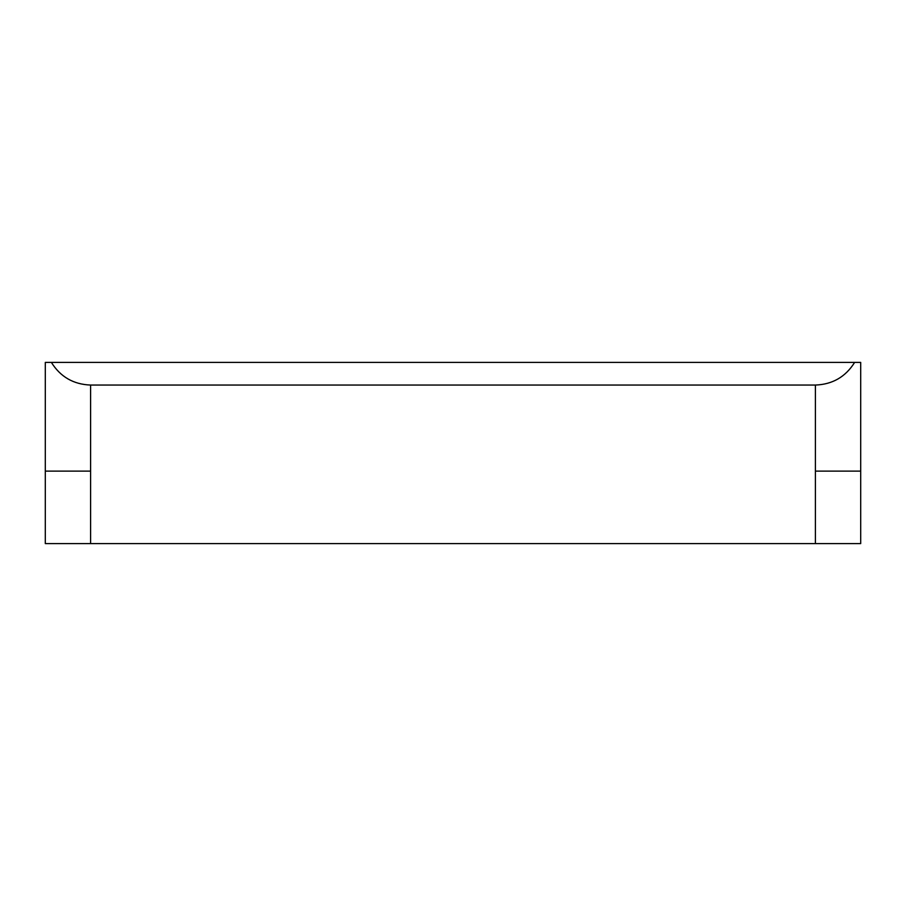 <?xml version="1.0" encoding="UTF-8"?>
<svg xmlns="http://www.w3.org/2000/svg" width="906" height="906" viewBox="0 0 906 906"><rect width="100%" height="100%" fill="white"/><g stroke="black" fill="none" stroke-linecap="round" stroke-linejoin="round"><path stroke-width="1.36" d="M51.37 362.4L45.3 362.4L45.3 543.6L90.6 543.6L90.6 385.05C73.522 384.438 60.442 376.885 51.37 362.4L854.63 362.4C845.558 376.885 832.478 384.438 815.4 385.05L90.6 385.05M90.6 543.6L860.7 543.6L860.7 362.4L854.63 362.4M860.7 471.12L815.4 471.12L815.4 385.05M90.6 471.12L45.3 471.12M815.4 543.6L815.4 471.12"/></g></svg>
